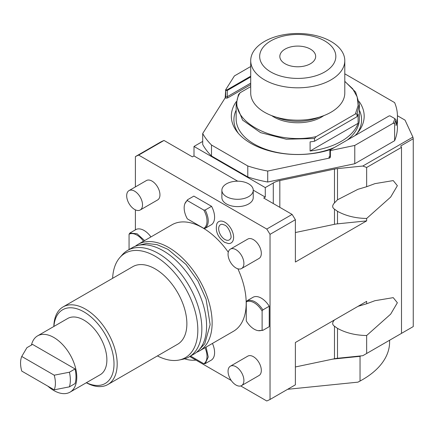 <?xml version="1.0" encoding="UTF-8"?>
<svg xmlns="http://www.w3.org/2000/svg" width="435" height="435" viewBox="0 0 435 435"><rect width="100%" height="100%" fill="white"/><g stroke="black" fill="none" stroke-linecap="round" stroke-linejoin="round"><path stroke-width="0.65" d="M292.103 214.417A138.885 80.187 60 0 1 295.376 219.708L270.032 234.34A138.885 80.187 60 0 0 266.764 229.049L292.103 214.417L263.697 198.017L265.279 197.104L253.241 190.155M295.376 366.966L334.482 358.75A17.922 10.348 0 0 1 337.495 358.282L362.806 355.705L401.5 333.368L401.5 147.356L366.656 167.475L366.656 186.718L374.937 183.641L393.235 180.585L397.367 185.712L390.663 197.088L366.656 218.462L366.656 220.882L295.376 262.033L295.376 219.708M366.656 353.486L366.656 335.521C355.585 335.341 345.863 332.96 337.495 328.376L334.482 326.217C332.09 324.63 332.09 322.542 334.482 319.948L334.515 319.915M358.043 306.327L366.656 303.777L374.937 300.699L393.235 297.643L397.367 302.765L390.663 314.146L366.656 335.521M366.656 303.777L366.656 301.357L295.376 342.508L295.376 384.834L270.032 399.466L270.032 234.34M366.656 220.882L337.495 223.851A17.922 10.348 0 0 0 334.482 224.313L295.376 232.535M397.432 115.743L405.039 120.131L412.913 137.107L362.806 166.034L337.495 168.611A17.922 10.348 180 0 0 334.482 169.079L279.83 180.563A17.922 10.348 180 0 0 273.289 182.972L265.279 187.594L265.279 197.104M237.722 181.194L193.999 155.953L192.417 156.866L164.011 140.461A138.885 80.187 -120 0 0 160.738 141.973L135.394 156.605L135.394 186.914M266.764 229.049L138.667 155.094L164.011 140.461M248.646 203.961A15.682 9.053 180 0 1 231.561 205.924A15.682 9.053 180 0 1 221.883 197.561L221.883 190.242A15.682 9.053 180 0 1 226.472 183.842A15.682 9.053 0 0 1 243.562 181.879A15.682 9.053 0 0 1 253.241 190.242L253.241 197.561A15.682 9.053 180 0 1 248.646 203.961M135.394 209.86L135.394 229.859M189.758 356.521L231.224 380.462M240.729 385.948L266.764 400.978A138.885 80.187 60 0 0 270.032 399.466M332.808 359.098L360.044 356.33A91.845 53.026 0 0 0 360.822 355.906M287.633 389.303L357.967 382.147L360.044 381.022L360.044 356.33M360.044 381.022A91.845 53.026 0 0 0 362.698 379.548A91.845 53.026 0 0 0 389.597 342.051L389.597 340.241M265.279 187.594L193.999 146.443L202.009 141.815A17.922 10.348 180 0 0 202.705 141.391M193.999 146.443L193.999 155.953M400.711 333.824L413.25 326.582L413.25 138.743L412.913 137.107M413.25 138.743L400.711 145.981L401.5 147.356M362.806 166.034L366.656 167.475M366.656 218.462C355.585 218.283 345.863 215.901 337.495 211.318L334.482 209.159C332.09 207.571 332.09 205.483 334.482 202.895L337.495 199.801L357.923 189.312L366.656 186.718M344.792 73.825L394.621 102.595A99.686 57.55 180 0 1 397.432 116.172L397.432 127.145A99.686 57.55 0 0 1 394.621 140.717L354.775 163.723L267.71 182.02A99.686 57.55 180 0 1 247.787 176.942L211.497 155.991A99.686 57.55 180 0 1 202.705 144.491L202.705 133.518A99.686 57.55 0 0 0 211.497 145.018L247.787 165.969A99.686 57.55 0 0 0 267.71 171.047L329.469 158.068A2.017 1.164 180 0 1 329.589 156.497L329.893 156.323M202.705 133.518L225.183 97.859L225.683 89.746L234.394 75.935L250.712 66.511M225.683 89.746L226.95 89.925L250.712 76.207M397.432 116.172A99.686 57.55 180 0 1 396.095 125.579L395.91 119.799A99.686 57.55 180 0 1 394.621 123.344L393.077 123.322L354.775 145.431L330.85 150.461L330.388 150.923L330.388 157.144L329.469 158.068M236.33 101.562A66.43 38.351 0 0 0 237.113 131.827A66.43 38.351 0 0 0 331.388 149.243M355.036 135.589A66.43 38.351 0 0 0 358.391 131.827A66.43 38.351 0 0 0 359.174 101.562M225.515 90.377L227.266 90.475L250.712 76.935M211.497 155.991L211.497 145.018M247.787 176.942L247.787 165.969M267.71 182.02L267.71 171.047M354.775 145.431L354.775 163.723M395.91 119.799L394.849 118.635L390.097 115.895L389.146 115.895L330.54 149.732L330.85 150.461M330.225 149.917L329.893 150.374L330.388 150.923M394.849 118.635A98.566 56.903 180 0 1 393.077 123.322M394.621 140.717L394.621 123.344M238.364 133.349A63.842 36.861 180 0 1 236.151 110.147M357.14 133.349A63.842 36.861 0 0 0 359.353 110.147M347.255 140.081A61.601 35.567 0 0 0 359.353 118.913L359.353 104.28L355.602 92.057L344.792 81.318M334.417 147.492A61.601 35.567 180 0 1 270.037 150.679A61.601 35.567 180 0 1 236.151 118.913L236.151 104.28L242.594 120.12L260.587 132.642L286.35 139.233L314.5 138.509L314.5 141.25L357.032 116.694L357.032 113.954L359.353 104.28M358.103 123.301A61.601 35.567 180 0 1 341.312 141.321A61.601 35.567 180 0 1 310.106 151.016L358.103 123.301L358.103 114.155A61.601 35.567 180 0 1 357.032 116.694M357.032 113.954L355.357 114.003L358.114 105.536L357.2 96.94L352.665 88.735L344.792 81.421M236.151 104.28L238.472 94.612L240.142 92.731C223.541 118.287 271.908 146.214 316.174 136.628L355.357 114.003M240.142 92.731L250.712 86.63M271.728 115.639A33.604 19.401 180 0 0 321.508 117.086A33.604 19.401 0 0 0 323.771 115.639M316.174 136.628L314.5 138.509M310.106 151.016L310.106 141.87A61.601 35.567 180 0 0 314.5 141.25M319.312 117.151A35.839 20.695 180 0 1 276.192 117.151M344.792 60.661L344.792 93.014A47.04 27.16 0 0 1 315.756 118.108A47.04 27.16 0 0 1 264.491 112.219A47.04 27.16 180 0 1 250.712 93.014L250.712 60.661A47.04 27.16 180 0 1 279.748 35.567A47.04 27.16 180 0 1 331.013 41.455A47.04 27.16 0 0 1 344.792 60.661A47.04 27.16 0 0 1 315.756 85.749A47.04 27.16 0 0 1 264.491 79.861A47.04 27.16 180 0 1 250.712 60.661M270.826 71.982A38.079 21.984 0 0 0 324.679 71.982A38.079 21.984 0 0 0 324.679 40.89A38.079 21.984 180 0 0 270.826 40.89A38.079 21.984 180 0 0 270.826 71.982M285.077 63.749A17.922 10.348 180 0 1 279.83 56.436A17.922 10.348 180 0 1 290.895 46.877A17.922 10.348 180 0 1 310.421 49.117A17.922 10.348 0 0 1 315.674 56.436A17.922 10.348 0 0 1 304.609 65.995A17.922 10.348 0 0 1 285.077 63.749M357.967 382.147A90.725 52.379 0 0 0 361.904 380.005L362.698 379.548M138.667 155.094A138.885 80.187 -120 0 0 135.394 156.605M196.506 352.334A61.487 35.501 60 0 0 199.404 350.953A61.487 35.501 60 0 0 208.827 301.678A61.487 35.501 60 0 0 168.66 247.493A61.487 35.501 -120 0 0 137.911 244.448L171.966 224.786A61.487 35.501 -120 0 1 202.715 227.831A61.487 35.501 60 0 1 228.288 252.202M237.874 268.808A61.487 35.501 60 0 1 233.459 331.291L199.404 350.953M224.89 222.242A12.332 7.118 60 0 1 233.426 235.194A12.332 7.118 60 0 1 228.364 243.551L224.542 242.29C217.63 237.129 215.08 230.925 216.891 223.682A12.332 7.118 60 0 1 224.89 222.242M140.2 210.002L157.628 199.942A11.201 6.465 -120 0 0 159.346 190.97A11.201 6.465 -120 0 0 152.027 181.101A11.201 6.465 -120 0 0 146.426 180.547L129.005 190.606A11.201 6.465 -120 0 0 127.286 199.578A11.201 6.465 -120 0 0 134.605 209.447A11.201 6.465 60 0 0 140.2 210.002A11.201 6.465 60 0 0 141.919 201.03A11.201 6.465 60 0 0 134.605 191.161A11.201 6.465 -120 0 0 129.005 190.606M241.577 385.589L258.999 375.53A11.201 6.465 -120 0 0 260.717 366.553A11.201 6.465 -120 0 0 253.398 356.684A11.201 6.465 -120 0 0 247.798 356.129L230.376 366.188A11.201 6.465 -120 0 0 228.658 375.166A11.201 6.465 -120 0 0 235.977 385.035A11.201 6.465 60 0 0 241.577 385.589A11.201 6.465 60 0 0 243.295 376.612A11.201 6.465 60 0 0 235.977 366.743A11.201 6.465 -120 0 0 230.376 366.188M241.577 268.531L258.999 258.472A11.201 6.465 -120 0 0 260.717 249.5A11.201 6.465 -120 0 0 253.398 239.625A11.201 6.465 -120 0 0 247.798 239.071L230.376 249.13A11.201 6.465 -120 0 0 228.658 258.107A11.201 6.465 -120 0 0 235.977 267.976A11.201 6.465 60 0 0 241.577 268.531A11.201 6.465 60 0 0 243.295 259.559A11.201 6.465 60 0 0 235.977 249.685A11.201 6.465 -120 0 0 230.376 249.13M211.568 206.331A16.802 9.7 60 0 1 211.568 224.623L205.233 228.277C209.24 224.498 209.24 218.397 205.233 209.991L211.568 206.331L193.858 196.109L187.523 199.763L184.913 203.613A16.155 9.325 -120 0 0 187.354 218.87L203.819 228.375A16.155 9.325 -120 0 0 203.819 210.089L205.233 209.991M253.398 297.078A16.802 9.7 60 0 1 269.238 306.224L269.238 326.669L262.903 330.328L262.115 330.067L262.115 311.058A16.155 9.325 -120 0 0 246.275 301.912L247.064 300.737L253.398 297.078M212.432 343.427A16.802 9.7 60 0 1 211.568 359.968L205.233 363.627L208.24 357.015L206.092 347.087M129.059 249.559L129.059 234.242L129.853 233.062L136.188 229.403A16.802 9.7 60 0 1 150.94 236.928M137.911 244.448A61.487 35.501 -120 0 0 135.269 246.264M127.618 250.391L132.37 247.645A61.487 35.501 -120 0 1 163.114 250.696A61.487 35.501 60 0 1 203.286 304.881A61.487 35.501 60 0 1 193.858 354.15L189.105 356.896A61.487 35.501 -120 0 0 198.534 307.621A61.487 35.501 -120 0 0 158.362 253.436A61.487 35.501 -120 0 0 127.618 250.391A61.487 35.501 -120 0 0 122.349 254.72L119.886 257.504A60.291 34.811 -120 0 0 112.621 278.318M157.421 355.917A60.291 34.811 -120 0 0 179.084 360.039L182.727 359.294A61.487 35.501 -120 0 0 189.105 356.896M179.084 360.039A60.291 34.811 -120 0 0 195.957 314.581A60.291 34.811 -120 0 0 155.197 256.248A60.291 34.811 -120 0 0 119.886 257.504M63.097 306.909L132.795 266.671A44.8 25.866 -120 0 1 155.197 268.89A44.8 25.866 60 0 1 184.462 308.371A44.8 25.866 60 0 1 177.594 344.27L107.902 384.507A44.8 25.866 -120 0 0 114.769 348.609A44.8 25.866 -120 0 0 85.499 309.127A44.8 25.866 -120 0 0 63.097 306.909A44.8 25.866 -120 0 0 53.831 326.489M86.309 382.746A44.8 25.866 -120 0 0 107.902 384.507M86.402 382.691A42.559 24.572 -120 0 0 113.986 362.545A42.559 24.572 -120 0 0 83.917 311.873A42.559 24.572 -120 0 0 53.924 326.435M31.456 345.058A32.484 18.754 60 0 1 37.579 335.869L67.675 318.496A32.484 18.754 60 0 1 83.917 320.106A32.484 18.754 60 0 1 105.134 348.729A32.484 18.754 60 0 1 100.159 374.752L70.062 392.131A32.484 18.754 60 0 1 53.82 390.521A32.484 18.754 60 0 1 47.839 386.155M37.579 335.869A32.484 18.754 60 0 1 53.82 337.478A32.484 18.754 60 0 1 75.037 366.101A32.484 18.754 60 0 1 70.062 392.131M54.212 375.198L21.75 356.461L26.921 347.674L32.571 344.417L75.07 368.951A31.363 18.107 60 0 1 75.07 383.583L69.421 386.846L54.212 389.831A24.643 14.224 -120 0 0 54.212 375.198L69.421 372.213L75.07 368.951M21.75 356.461A24.643 14.224 -120 0 0 21.75 371.088L54.212 389.831M69.421 386.846A31.363 18.107 -120 0 0 69.421 372.213M230.593 238.462A8.792 5.079 60 0 1 224.89 239.489A8.792 5.079 60 0 1 218.8 230.256A8.792 5.079 60 0 1 222.415 224.297L224.542 225.042C229.212 226.63 232.328 237.575 230.593 238.462M205.233 228.277L203.819 228.375M187.523 199.763L187.354 200.584L203.819 210.089M187.354 200.584A16.155 9.325 -120 0 0 184.913 203.613M269.238 306.224L262.903 309.878C257.623 302.205 252.343 299.155 247.064 300.737M262.903 309.878L262.115 311.058M246.275 301.912L246.275 320.921A16.155 9.325 -120 0 0 258.27 330.665L262.903 330.328M258.27 330.665A16.155 9.325 -120 0 0 262.115 330.067M205.233 363.627L203.819 363.725L190.546 356.064M203.819 363.725A16.155 9.325 -120 0 0 204.972 347.734M144.605 240.582L137.079 233.764L129.853 233.062M143.485 241.229A16.155 9.325 -120 0 0 129.059 234.242M184.69 358.799A15.682 9.053 0 0 0 195.973 360.109M253.241 190.242A15.682 9.053 0 0 1 248.646 196.647A15.682 9.053 180 0 1 231.561 198.61A15.682 9.053 180 0 1 221.883 190.242M273.289 182.972L273.289 203.553M337.495 358.282L337.495 328.376M334.482 358.75L334.482 326.217M337.495 168.611L337.495 199.801M337.495 211.318L337.495 223.851M334.482 209.159L334.482 224.313M279.83 180.563L279.83 207.332M334.482 169.079L334.482 202.895M225.183 97.859A2.017 1.164 0 0 0 227.896 97.788L250.712 84.618M227.896 97.788A0.897 0.517 60 0 1 227.266 96.69L250.712 83.156M226.95 89.925L227.266 90.475L227.266 96.69A1.12 0.647 0 0 1 225.683 96.69L225.683 90.475L225.999 89.925M225.33 97.549A0.897 0.517 120 0 0 225.683 96.69L225.515 96.597M330.54 150.282L330.225 150.831L330.225 157.046A0.897 0.517 -60 0 1 329.871 157.905M330.388 157.144L330.225 157.046A1.12 0.647 180 0 1 329.893 156.589L329.893 150.374M329.893 156.584A0.897 0.517 60 0 1 329.589 156.497M330.225 156.132L330.225 150.831M138.373 245.329L146.628 243.415L157.057 244.655L167.91 249.32L186.033 264.458L197.86 280.896L206.081 299.117L210.138 324.63L204.803 343.699L198.871 350.11M295.376 354.96L295.376 356.559M295.376 237.907L295.376 239.5"/></g></svg>
